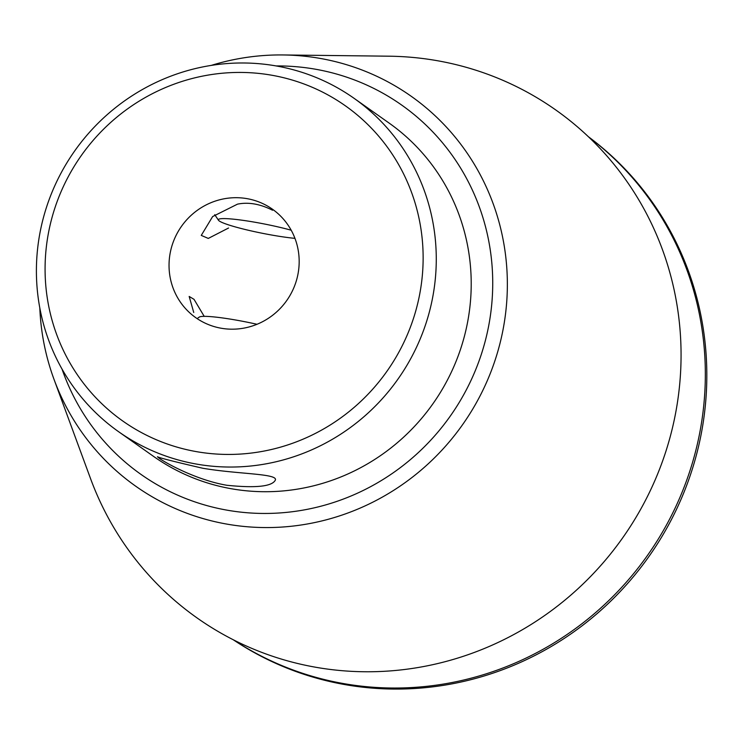 <?xml version="1.0" encoding="UTF-8"?>
<svg xmlns="http://www.w3.org/2000/svg" width="743" height="743" viewBox="0 0 743 743"><rect width="100%" height="100%" fill="white"/><g stroke="black" fill="none" stroke-linecap="round" stroke-linejoin="round"><path stroke-width="1.11" d="M170.314 252.36A66.415 64.39 125.2 0 1 272.421 209.192A66.415 64.39 125.2 0 1 286.705 300.581A66.415 64.39 125.2 0 1 195.79 317.688A66.415 64.39 125.2 0 1 170.314 252.36M204.204 316.351L194.016 299.327L189.168 296.448L193.747 312.487M272.579 210.241C260.115 203.944 248.422 201.91 237.5 204.149L212.647 216.557L201.26 235.401L208.281 238.419L228.556 228.017M158.733 457.874L157.451 456.741C159.253 457.837 174.317 461.663 202.663 468.229C238.224 474.294 278.049 473.505 275.356 480.089C272.087 486.507 255.908 488.235 226.819 485.263C196.087 480.071 164.472 462.36 158.733 457.874M276.099 65.941A226.039 219.129 125.2 0 1 491.699 261.61A226.039 219.129 125.2 0 1 318.524 506.819A226.039 219.129 125.2 0 1 62.022 369.057M118.611 431.711L153.55 456.388A204.074 197.842 -54.8 0 0 467.291 323.725A204.074 197.842 -54.8 0 0 389.007 123.004L354.067 98.317A204.074 197.842 125.2 0 1 432.352 299.048A204.074 197.842 125.2 0 1 118.611 431.711A204.074 197.842 125.2 0 1 40.326 230.98A204.074 197.842 125.2 0 1 354.067 98.317M48.787 231.259A192.939 187.05 125.2 0 1 359.055 116.484A192.939 187.05 125.2 0 1 294.479 442.577A192.939 187.05 125.2 0 1 48.787 231.259M233.246 639.751A307.964 298.556 -54.8 0 0 700.9 435.565A307.964 298.556 -54.8 0 0 588.465 136.786M233.636 639.955A307.964 298.556 -54.8 0 0 699.414 434.516A307.964 298.556 -54.8 0 0 588.79 137.083M39.816 307.983A238.717 231.426 -54.8 0 0 53.979 379.255L90.535 478.585A310.927 301.435 -54.8 0 0 399.855 670.037A310.927 301.435 -54.8 0 0 675.09 415.82A310.927 301.435 -54.8 0 0 388.858 56.189L283.018 54.954A238.717 231.426 -54.8 0 0 211.114 65.44M53.979 379.255A238.717 231.426 -54.8 0 0 291.46 526.239A238.717 231.426 -54.8 0 0 502.77 331.062A238.717 231.426 -54.8 0 0 283.018 54.954M257.004 324.282A46.382 4.755 -168.8 0 0 199.347 317.057L197.944 317.976M291.2 230.219A46.382 4.755 -168.8 0 0 241.484 220.132A46.382 4.755 -168.8 0 0 218.507 220.262A46.382 4.755 -168.8 0 0 273.155 235.299A46.382 4.755 -168.8 0 0 294.962 238.364M218.507 220.262L214.727 214.671"/></g></svg>
